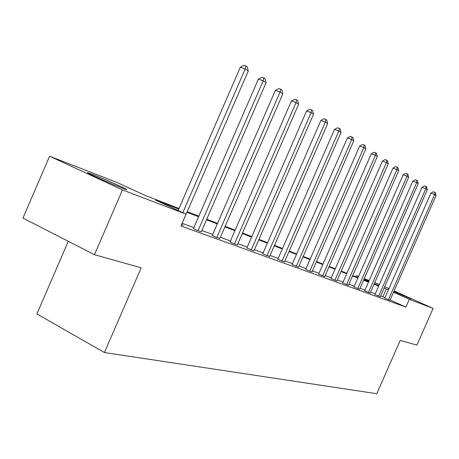 <?xml version="1.0" encoding="UTF-8"?>
<svg xmlns="http://www.w3.org/2000/svg" width="459" height="459" viewBox="0 0 459 459"><rect width="100%" height="100%" fill="white"/><g stroke="black" fill="none" stroke-linecap="round" stroke-linejoin="round"><path stroke-width="0.69" d="M393.994 291.172L411.419 299.079L393.828 291.551M388.721 289.153L388.394 288.912L388.773 289.032M122.318 188.127C110.372 183.6 82.293 171.006 88.214 172.842L92.477 174.368C104.663 179.033 131.544 191.087 126.191 189.498L122.318 188.127M68.276 241.296L36.904 313.927L104.434 352.529L376.759 393.713L400.219 340.417L416.927 345.099L433.095 308.408L409.313 299.331L393.529 292.234M104.434 352.529L141.183 267.804L94.445 254.699L22.95 218.077L49.589 156.226L116.689 182.321L145.75 195.66L179.004 208.495M356.081 276.846L356.614 275.635L358.559 276.393M364.234 278.596L369.191 280.529M374.722 282.675L379.363 284.482M384.711 286.691L388.962 288.596M394.109 290.908L433.095 308.408M94.445 254.699L122.478 189.906L49.589 156.226M374.946 294.546L380.287 296.755M353.946 286.915L359.569 289.227M330.968 278.561L336.895 280.988M305.711 269.376L311.982 271.94M277.821 259.232L284.471 261.946M246.862 247.975L253.947 250.849M212.293 235.41L215.271 236.947L219.867 238.468M181.592 224.554L183.216 225.312L181.512 224.692M385.003 297.61L380.683 295.848M375.244 293.858L370.562 292.148M364.985 290.111L359.982 288.286M354.262 286.192L348.915 284.241M343.045 282.096L337.331 280.007M331.3 277.804L325.179 275.572M318.982 273.306L312.43 270.913M306.055 268.584L299.038 266.019M292.475 263.621L284.941 260.867M278.183 258.4L270.099 255.445M263.127 252.898L254.435 249.725M247.24 247.097L237.888 243.677M230.458 240.964L220.383 237.286M212.701 234.474L201.828 230.504M193.87 227.601L182.131 223.309M178.746 209.092L155.555 200.158L186.079 214.169L180.949 225.989L405.894 307.105L390.139 299.945M193.457 228.559L196.429 230.108L201.3 231.72M230.062 241.87L233.052 243.396L237.389 244.836M262.755 253.758L269.617 256.547M292.119 264.436L298.574 267.069M318.644 274.08L324.743 276.576M342.724 282.836L348.496 285.205M364.675 290.817L370.155 293.072M384.774 298.126L389.989 300.278M405.894 307.105L409.313 299.331M186.079 214.169L122.478 189.906M388.383 289.922L384.074 288.132M374.205 283.846L378.859 285.636L374.314 283.599M368.91 281.166L364.062 278.986M358.519 276.49L356.614 275.635M187.192 211.656L198.845 216.155M206.745 219.207L217.532 223.367M225.162 226.31L235.157 230.171M242.536 233.017L251.819 236.603M258.956 239.357L267.58 242.685M274.499 245.358L282.526 248.457M289.233 251.044L296.709 253.93M303.221 256.443L310.192 259.134M316.515 261.578L323.021 264.086M329.172 266.461L335.242 268.802M341.226 271.114L346.901 273.306M352.724 275.555L358.031 277.603M363.712 279.789L368.675 281.706M378.675 286.049L374.028 284.259M368.491 282.13L363.522 280.219M357.842 278.034L352.535 275.991M346.706 273.742L341.031 271.562M335.041 269.255L328.971 266.914M322.815 264.55L316.314 262.043M309.986 259.61L303.015 256.925M296.497 254.418L289.021 251.538M282.308 248.956L274.281 245.863M267.362 243.201L258.733 239.879M251.589 237.131L242.3 233.556M234.922 230.716L224.921 226.861M217.291 223.923L206.498 219.769M198.598 216.728L186.939 212.242M382.944 296.675L386.317 288.992M182.808 212.672L245.232 68.902L248.302 70.938L181.529 224.703M178.126 210.52L240.355 67.157L245.232 68.902L245.995 65.981L247.223 66.802L248.302 70.938M240.355 67.157L244.045 65.287L245.995 65.981M198.041 230.693L263.191 80.813L266.077 82.729L201.243 231.858M193.394 228.697L258.406 79.091L263.191 80.813L263.891 77.955L265.044 78.73L266.077 82.729M258.406 79.091L261.98 77.273L263.891 77.955M216.797 237.498L280.093 92.029L282.819 93.837L219.815 238.594M212.236 235.536L275.406 90.325L280.093 92.029L280.736 89.23L281.826 89.958L282.819 93.837M275.406 90.325L278.865 88.553L280.736 89.23M234.486 243.918L296.038 102.609L298.608 104.313L237.337 244.951M230.011 241.991L291.442 100.923L296.038 102.609L296.629 99.867L297.656 100.555L298.608 104.313M291.442 100.923L294.793 99.196L296.629 99.867M251.199 249.983L311.104 112.598L313.531 114.211L253.896 250.964M246.81 248.089L306.595 110.94L311.104 112.598L311.644 109.913L312.619 110.567L313.531 114.211M306.595 110.94L309.842 109.253L311.644 109.913M267.018 255.726L325.351 122.054L327.651 123.58L269.571 256.65M262.709 253.861L320.933 120.413L325.351 122.054L325.856 119.42L326.774 120.04L327.651 123.58M320.933 120.413L324.083 118.766L325.856 119.42M282.01 261.165L338.857 131.016L341.037 132.462L284.431 262.043M277.775 259.335L334.519 129.392L338.857 131.016L339.316 128.434L340.188 129.019L341.037 132.462M334.519 129.392L337.583 127.786L339.316 128.434M296.233 266.323L351.674 139.519L353.746 140.89L298.534 267.161M292.079 264.527L347.417 137.918L351.674 139.519L352.093 136.983L352.925 137.539L353.746 140.89M347.417 137.918L350.395 136.346L352.093 136.983M309.756 271.235L363.849 147.591L365.817 148.9L311.942 272.026M305.671 269.462L359.667 146.014L363.849 147.591L364.239 145.107L365.025 145.635L365.817 148.9M359.667 146.014L362.564 144.482L364.239 145.107M322.62 275.899L375.433 155.28L377.309 156.525L324.702 276.657M318.609 274.161L371.331 153.725L375.433 155.28L375.795 152.841L376.541 153.34L377.309 156.525M371.331 153.725L374.148 152.222L375.795 152.841M334.875 280.346L386.467 162.601L388.257 163.788L336.86 281.069M330.933 278.636L382.433 161.063L386.467 162.601L386.799 160.208L387.516 160.684L388.257 163.788M382.433 161.063L385.187 159.594L386.799 160.208M346.568 284.591L396.989 169.583L398.699 170.714L348.461 285.28M342.689 282.91L393.03 168.069L396.989 169.583L397.293 167.231L397.976 167.69L398.699 170.714M393.03 168.069L395.71 166.628L397.293 167.231M357.727 288.642L407.035 176.245L408.665 177.329L359.54 289.296M353.918 286.984L403.145 174.753L407.035 176.245L407.317 173.938L407.971 174.374L408.665 177.329M403.145 174.753L405.762 173.341L407.317 173.938M368.393 292.509L416.64 182.619L418.201 183.652L370.126 293.14M364.647 290.886L412.813 181.139L416.64 182.619L416.898 180.347L417.524 180.766L418.201 183.652M412.813 181.139L415.366 179.762L416.898 180.347M378.6 296.216L425.826 188.712L427.318 189.699L380.259 296.818M374.917 294.615L422.062 187.255L425.826 188.712L426.061 186.48L426.658 186.882L427.318 189.699M422.062 187.255L424.558 185.901L426.061 186.48M388.377 299.761L434.621 194.547L436.05 195.494L389.966 300.341M384.751 298.184L430.921 193.107L434.621 194.547L434.839 192.355L435.413 192.734L436.05 195.494M430.921 193.107L433.359 191.782L434.839 192.355"/></g></svg>
